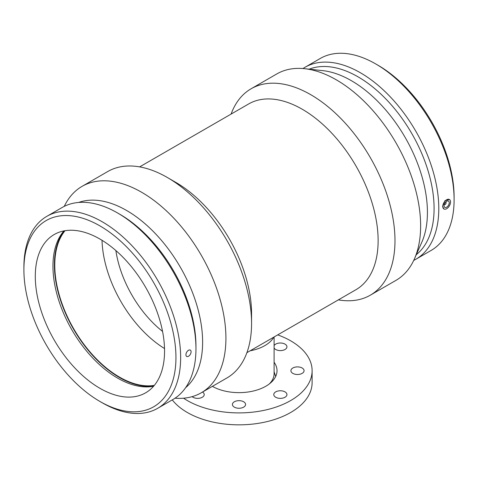 <?xml version="1.0" encoding="UTF-8"?>
<svg xmlns="http://www.w3.org/2000/svg" width="478" height="478" viewBox="0 0 478 478"><rect width="100%" height="100%" fill="white"/><g stroke="black" fill="none" stroke-linecap="round" stroke-linejoin="round"><path stroke-width="0.72" d="M277.718 334.881A73.116 42.213 180 0 1 290.702 340.838A73.116 42.213 180 0 1 312.116 370.689L312.116 382.627A73.116 42.213 180 0 1 254.284 423.908A73.116 42.213 180 0 1 172.271 399.883M202.553 392.038A6.578 3.8 180 0 1 204.22 394.565A6.578 3.8 180 0 1 200.157 398.078A6.578 3.8 180 0 1 192.987 397.254A6.578 3.8 180 0 1 192.132 396.65M239 408.26A6.578 3.8 180 0 1 232.422 404.46A6.578 3.8 180 0 1 239 400.66A6.578 3.8 180 0 1 245.578 404.46A6.578 3.8 180 0 1 239 408.26M285.013 397.254A6.578 3.8 180 0 1 277.843 398.078A6.578 3.8 180 0 1 273.78 394.565A6.578 3.8 180 0 1 280.359 390.765A6.578 3.8 180 0 1 286.943 394.565A6.578 3.8 180 0 1 285.013 397.254M304.074 370.689A6.578 3.8 180 0 1 297.495 374.489A6.578 3.8 180 0 1 290.911 370.689A6.578 3.8 180 0 1 297.495 366.889A6.578 3.8 180 0 1 304.074 370.689M274.097 345.648A6.578 3.8 180 0 1 285.013 344.118A6.578 3.8 180 0 1 286.943 346.807A6.578 3.8 180 0 1 281.381 350.559A6.578 3.8 180 0 1 274.097 347.972M312.116 370.689A73.116 42.213 180 0 1 264.418 410.267A73.116 42.213 180 0 1 183.552 398.204M274.097 362.246A38.019 21.952 180 0 1 277.019 370.689A38.019 21.952 180 0 1 253.722 390.926A38.019 21.952 180 0 1 212.381 386.361M274.097 336.972L274.097 373.712A35.097 20.261 180 0 1 269.269 383.971M273.81 337.133A36.561 21.11 180 0 1 250.167 350.786M175.026 398.21A119.183 68.808 -120 0 0 201.238 392.796L226.883 377.99A119.183 68.808 -120 0 0 251.565 323.433L251.565 313.699A107.263 61.931 -120 0 0 175.719 182.333L167.294 177.463A119.183 68.808 -120 0 0 107.705 171.56L82.055 186.372A119.183 68.808 -120 0 0 64.267 206.365M246.899 352.674L355.913 289.734A107.263 61.931 -120 0 0 378.128 240.631A107.263 61.931 -120 0 0 331.308 132.687A107.263 61.931 -120 0 0 248.65 103.953L139.636 166.888M338.364 299.867A119.183 68.808 -120 0 0 370.295 295.189A119.183 68.808 -120 0 0 394.983 240.631A119.183 68.808 -120 0 0 342.959 120.695A119.183 68.808 -120 0 0 251.117 88.765A119.183 68.808 -120 0 0 231.101 114.081M370.295 295.189L395.945 280.383A119.183 68.808 -120 0 0 414.39 258.968A119.183 68.808 -120 0 0 420.628 225.825A119.183 68.808 -120 0 0 304.534 68.689A119.183 68.808 -120 0 0 276.762 73.959L251.117 88.765M414.39 258.968L421.793 242.274A107.514 62.074 -120 0 0 427.422 212.375A107.514 62.074 -120 0 0 322.692 70.625L304.534 68.689M416.278 254.702A107.514 62.074 -120 0 0 434.09 208.528A107.514 62.074 -120 0 0 390.179 103.607A107.514 62.074 -120 0 0 309.17 69.185M413.733 260.391A110.836 63.992 -120 0 0 415.836 259.267A110.836 63.992 -120 0 0 438.792 208.528A110.836 63.992 -120 0 0 390.412 96.98A110.836 63.992 -120 0 0 305 67.284A110.836 63.992 -120 0 0 302.974 68.545M415.836 259.267L431.144 250.43A110.836 63.992 -120 0 0 454.1 199.69A110.836 63.992 -120 0 0 375.726 63.938A110.836 63.992 -120 0 0 320.308 58.447L305 67.284M443.948 208.994L442.55 206.359L444.988 200.629L449.44 199.505M450.539 201.991A5.485 3.167 -60 0 1 446.661 208.707A5.485 3.167 -60 0 1 444.092 209.065A5.485 3.167 -60 0 1 443.919 202.648A5.485 3.167 -60 0 1 449.565 199.589A5.485 3.167 -60 0 1 450.539 201.991M444.074 205.719A3.657 2.109 -60 0 1 445.669 202.045A3.657 2.109 -60 0 1 448.489 201.065A3.657 2.109 -60 0 1 448.489 205.283A3.657 2.109 -60 0 1 444.833 207.392A3.657 2.109 -60 0 1 444.074 205.719M445.699 202.015A1.464 0.842 -60 0 1 445.837 202.069A1.464 0.842 -60 0 1 445.837 203.753A1.464 0.842 -60 0 1 444.379 204.602A1.464 0.842 -60 0 1 444.259 204.506M454.1 199.69L454.1 196.972A107.514 62.074 -120 0 0 378.08 65.301L375.726 63.938M251.565 323.433A119.183 68.808 -120 0 0 167.294 177.463M201.238 392.796A119.183 68.808 -120 0 0 225.921 338.239A119.183 68.808 -120 0 0 173.896 218.303A119.183 68.808 -120 0 0 82.055 186.372M185.619 387.676A107.514 62.074 -120 0 0 202.624 342.164A107.514 62.074 -120 0 0 159.288 237.883A107.514 62.074 -120 0 0 78.685 202.451M99.92 401.454L102.274 402.811A110.836 63.992 -120 0 0 157.692 408.302L173 399.465A110.836 63.992 -120 0 0 195.956 348.725L195.956 346.012A107.514 62.074 -120 0 0 119.93 214.335L117.582 212.979A110.836 63.992 -120 0 0 62.164 207.488L46.856 216.325A110.836 63.992 -120 0 0 23.9 267.065L23.9 269.783A107.514 62.074 -120 0 0 99.92 401.454A107.514 62.074 -120 0 0 175.946 357.562A107.514 62.074 -120 0 0 99.926 225.891A107.514 62.074 -120 0 0 23.9 269.783M195.956 348.725A110.836 63.992 -120 0 0 117.582 212.979M157.692 408.302A110.836 63.992 -120 0 0 180.648 357.562A110.836 63.992 -120 0 0 132.269 246.021A110.836 63.992 -120 0 0 46.856 216.325M164.552 350.983A91.394 52.765 -120 0 0 124.656 259.004A91.394 52.765 -120 0 0 54.223 234.519A91.394 52.765 -120 0 0 35.294 276.362A91.394 52.765 -120 0 0 75.189 368.341A91.394 52.765 -120 0 0 145.623 392.826A91.394 52.765 -120 0 0 164.552 350.983M63.915 230.916A91.394 52.765 -120 0 0 52.95 266.168A91.394 52.765 -120 0 0 87.169 351.766A91.394 52.765 -120 0 0 153.587 386.236M64.237 230.85A91.943 53.082 -120 0 0 54.39 264.89A91.943 53.082 -120 0 0 87.856 349.854A91.943 53.082 -120 0 0 153.802 385.991M65.014 230.719A91.394 52.765 -120 0 0 54.779 265.111A91.394 52.765 -120 0 0 88.412 350.021A91.394 52.765 -120 0 0 154.31 385.382M102.023 240.303A91.394 52.765 -120 0 0 164.516 348.54M115.879 250.568A82.258 47.489 -120 0 0 162.55 331.409M191.098 351.778A3.657 2.109 -60 0 1 189.503 355.453A3.657 2.109 -60 0 1 186.683 356.433A3.657 2.109 -60 0 1 186.683 352.214A3.657 2.109 -60 0 1 190.34 350.099A3.657 2.109 -60 0 1 191.098 351.778M274.097 371.776L275.669 376.485"/></g></svg>
